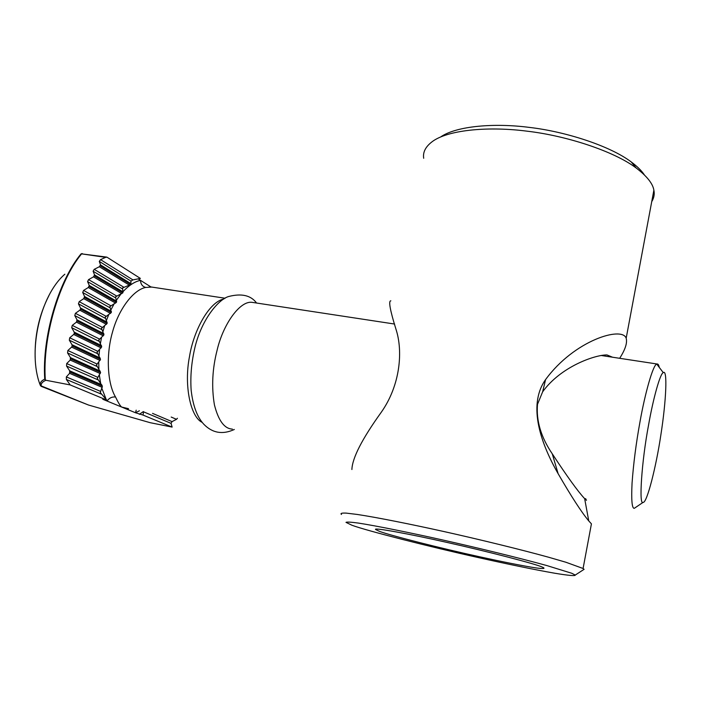 <?xml version="1.0" encoding="UTF-8"?>
<svg xmlns="http://www.w3.org/2000/svg" width="701" height="701" viewBox="0 0 701 701"><rect width="100%" height="100%" fill="white"/><g stroke="black" fill="none" stroke-linecap="round" stroke-linejoin="round"><path stroke-width="1.05" d="M585.607 498.63L586.465 500.295L584.643 498.639C577.904 491.427 567.109 476.478 552.257 453.801C541.006 437.24 536.09 420.74 537.501 404.319L542.635 391.815C560.826 366.597 594.939 354.811 606.952 354.934L612.551 357.221M351.893 469.53C352.296 458.007 362.11 438.879 381.344 412.144C400.105 385.515 403.312 351.411 395.934 329.111C390.045 310.149 388.354 300.72 390.843 300.834M423.693 158.277C422.659 151.872 425.91 146.027 433.455 140.761C450.27 129.492 490.043 126.346 527.126 131.183C566.215 135.696 613.813 151.118 636.184 168.003C646.935 176.214 652.833 183.618 653.875 190.199C654.708 194.168 653.998 197.98 651.737 201.634M582.978 570.044L584.099 569.317L583.083 568.493L565.873 562.237L548.296 557.146C520.002 549.347 478.678 539.279 443.479 531.446C410.33 524.103 377.208 517.487 357.291 514.455L346.145 513.106C341.702 512.922 340.143 513.377 341.475 514.464M619.666 358.307C625.283 349.536 627.448 342.842 626.177 338.224C622.313 326.061 574.54 340.02 545.588 379.574C526.863 405.879 541.812 445.284 558.127 473.683C571.341 496.553 581.558 512.3 588.761 520.922L591.425 523.857L583.083 568.493M379.355 531.305C389.625 535.336 442.27 548.646 479.747 556.813C501.346 561.58 523.831 566.093 536.011 567.915C543.88 568.949 545.93 568.66 542.162 567.039C535.801 563.998 487.957 551.538 447.282 542.495C409.182 533.864 372.774 527.205 375.613 529.518L379.355 531.305M351.937 525.242L345.996 522.368C346.793 521.833 350.938 522.07 358.421 523.086C376.49 525.864 409.84 532.637 443.155 540.085C478.652 548.059 520.379 558.25 546.736 565.532L571.771 573.269L575.249 575.065C575.53 576.126 568.441 575.521 554.473 573.181C534.302 569.659 505.009 563.551 478.319 557.575C429.17 546.657 366.395 530.657 351.937 525.242M644.368 174.882C641.634 170.746 637.244 166.417 631.198 161.913C610.142 145.983 565.725 131.569 529.194 127.38C494.547 122.894 457.201 125.9 441.166 136.599M659.255 367.377C658.791 364.914 658.046 363.793 657.003 363.994L656.749 364.099C653.13 364.616 645.043 393.086 639.952 422.063C636.087 443.321 633.459 463.694 632.057 483.164C631.233 500.286 631.987 508.663 634.317 508.304L635.886 507.244M648.583 424.911C653.095 399.009 660.167 373.326 663.277 372.643C667.527 368.814 666.406 399.684 660.798 435.339C656.206 466.314 646.909 503.432 643.097 502.363C638.751 506.367 641.538 461.924 648.583 424.911M232.355 429.091C224.434 428.767 218.449 420.696 214.418 404.871C211.413 386.961 212.333 368.656 217.17 349.957C223.163 324.256 239.944 300.536 252.071 302.341L254.901 302.771M172.052 427.075L143.057 415.08L143.512 411.811L171.053 423.36L172.122 427.093L150.119 422.677L88.563 405.047L150.224 422.703M82.367 253.631L80.904 254.06C58.437 281.145 41.92 337.085 44.741 379.136C41.114 380.836 39.668 382.983 40.404 385.585L88.563 405.047L41.28 386.382M44.741 379.136L45.889 380.257C42.165 381.879 40.64 383.92 41.306 386.391L41.035 386.295M80.904 254.06L82.017 253.569M105.623 257.346L106.955 257.171L140.402 278.428L132.927 279.892L100.55 259.642L105.623 257.346L81.579 253.876C58.945 281.154 42.34 337.724 45.328 380.021M171.193 417.051L176.494 419.329L177.432 418.278M176.494 419.329L172.052 421.625L152.538 413.371M171.053 423.36L172.052 421.625M138.088 278.823L150.917 286.937M202.23 422.414C190.654 417.174 183.732 385.629 189.515 356.441C193.783 329.934 209.45 301.772 223.891 298.994M136.187 410.155L135.503 412.758L107.051 401.033C109.19 398.01 112.011 396.661 115.525 396.976C107.341 383.552 105.851 354.715 112.502 332.108C118.609 309.176 133.453 289.767 145.72 287.445C142.434 286.534 140.691 284.168 140.48 280.339C134.802 281.557 128.984 285.316 123.034 291.616M128.528 408.683L121.597 407.027C120.169 405.835 118.145 402.488 115.525 396.976M145.72 287.445L151.731 287.068M143.057 415.08L135.503 412.758L139.403 410.786M139.333 414.344L143.355 411.566M106.473 399.999L107.051 401.033L102.81 399.281L106.701 400.043L100.304 392.578L102.381 386.12L97.299 378.426L100.602 372.397L96.431 365.072L100.523 359.341L97.018 352.314L101.715 346.829L98.753 340.064L103.967 334.824L101.496 328.348L107.192 323.354L105.194 317.176L111.363 312.462L109.864 306.617L116.532 302.236L115.595 296.795L122.85 292.825L122.622 287.918L130.675 284.545L130.982 281.11L132.927 279.892M106.701 400.043L70.17 384.928L66.367 379.46L101.146 394.041M45.889 380.257L70.17 384.928M100.287 391.272L66.341 376.91L66.367 379.46M66.341 376.91L69.609 373.335L102.276 387.39M101.724 384.718L69.671 370.803L69.609 373.335M69.671 370.803L66.56 366.053L97.868 379.793M97.535 377.217L66.691 363.556L66.56 366.053M66.691 363.556L70.231 360.069L100.296 373.598M100.138 371.066L70.442 357.589L70.231 360.069M70.442 357.589L67.568 352.945L96.843 366.378M96.834 363.924L67.848 350.509L67.568 352.945M67.848 350.509L71.616 347.1L100.077 360.48M72.194 345.97L100.523 359.341L72.194 345.97L71.616 347.1M100.19 358.062L71.958 344.682L72.194 345.961M71.958 344.682L69.311 340.16L97.308 353.558M97.535 351.201L69.714 337.777L69.311 340.16M69.714 337.777L73.701 334.456L101.163 347.915M74.341 333.352L101.715 346.82L74.341 333.352L73.701 334.456M101.487 345.593L74.175 332.099L74.341 333.343M74.175 332.099L71.721 327.691L98.946 341.273M99.367 339.012L72.247 325.378L71.721 327.691M72.247 325.378L76.435 322.145L103.319 335.867M103.836 333.641L77.022 319.858L76.435 322.145M77.022 319.858L74.77 315.573L101.592 329.496M102.206 327.332L75.419 313.329L79.791 310.192L106.447 324.344M75.419 313.329L74.77 315.573M80.545 309.159L107.192 323.345L80.545 309.159L79.791 310.192M107.148 322.232L80.492 307.976L80.554 309.15M80.492 307.976L78.433 303.831L105.203 318.263M105.991 316.212L79.195 301.658L83.752 298.635L110.53 313.4M79.195 301.658L78.433 303.831M111.406 311.393L84.567 296.497L83.752 298.635M84.567 296.497L82.7 292.492L109.777 307.651M110.758 305.724L83.577 290.407L88.317 287.506L115.595 303.104M83.577 290.407L82.7 292.492M116.681 301.246L89.246 285.447L88.317 287.506M89.246 285.447L87.581 281.609L115.402 297.75M116.594 295.98L88.571 279.611L93.505 276.851L121.799 293.614M88.571 279.611L87.581 281.609M123.122 291.931L94.556 274.888L93.505 276.851M94.556 274.888L93.102 271.226L122.289 288.768M123.762 287.2L94.214 269.333L99.34 266.73L129.457 285.202M94.214 269.333L93.102 271.226M131.131 283.774L100.523 264.882L99.34 266.73M100.523 264.882L99.297 261.42L130.982 281.11M100.55 259.642L99.297 261.42M40.097 384.77C27.462 352.174 39.896 295.691 64.86 274.205M120.975 293.982L116.331 300.317M114.123 303.892L110.819 310.07M108.804 314.46L106.35 320.62M104.659 325.588L102.863 331.853M101.592 337.225L100.366 343.709M99.586 349.326L98.972 356.169M98.753 361.865L98.894 369.313M99.323 374.825L100.655 383.368M101.82 388.205L106.237 399.552M102.381 386.128L70.047 372.143L102.381 386.12M100.602 372.406L70.74 358.903L100.602 372.397M103.967 334.824L77.136 321.067L103.967 334.815M111.363 312.462L84.567 297.636L111.363 312.453M116.524 302.236L89.185 286.543L116.532 302.236M122.841 292.834L94.433 275.931L122.85 292.825M130.675 284.545L100.331 265.863L130.675 284.545M653.875 190.199L626.177 338.224M584.643 498.639L588.761 520.922M552.257 453.801L558.127 473.683M542.635 391.815L545.588 379.574M375.613 529.518L376.244 529.115M575.249 575.065L584.099 569.317M636.184 168.003L631.198 161.913M634.317 508.304L643.097 502.363M656.749 364.099L663.277 372.643M657.003 363.994L600.985 355.46M394.619 324.046L252.071 302.341M172.078 427.084L150.198 422.694M106.683 257.092L81.167 253.806M35.208 359.114C34.349 336.471 38.905 315.345 48.868 295.717M149.926 286.788L148.892 285.657M225.144 298.24L149.9 286.788M256.575 303.025C250.932 295.366 241.661 293.184 228.763 296.488C218.922 299.047 202.142 318.613 195.158 346.478C191.531 361.497 190.19 376.087 191.154 390.247C192.95 405.87 197.209 417.253 203.947 424.385C212.561 433.122 222.681 434.822 234.318 429.476"/></g></svg>
